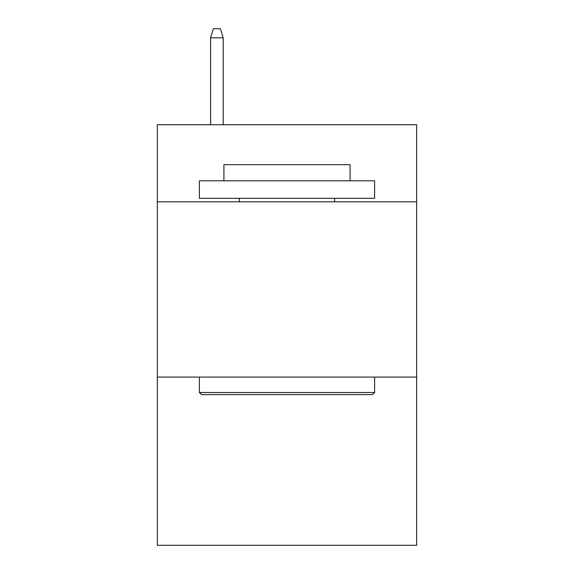 <?xml version="1.0" encoding="UTF-8"?>
<svg xmlns="http://www.w3.org/2000/svg" width="574" height="574" viewBox="0 0 574 574"><rect width="100%" height="100%" fill="white"/><g stroke="black" fill="none" stroke-linecap="round" stroke-linejoin="round"><path stroke-width="0.86" d="M416.674 201.833L416.674 124.73L157.326 124.73L157.326 201.833L416.674 201.833L416.674 545.3L157.326 545.3L157.326 201.833M416.674 377.075L157.326 377.075M201.481 394.596L199.379 392.494L374.621 392.494L372.519 394.596L201.481 394.596M374.621 180.803L374.621 198.331L199.379 198.331L199.379 180.803L374.621 180.803M223.917 180.803L223.917 164.688L350.083 164.688L350.083 180.803M374.621 377.075L374.621 392.494M199.379 377.075L199.379 392.494M334.664 198.331L334.664 201.833M239.336 198.331L239.336 201.833M223.214 124.73L223.214 37.812L210.593 37.812L210.593 124.73M210.593 37.812L213.399 28.7L220.409 28.7L223.214 37.812"/></g></svg>
